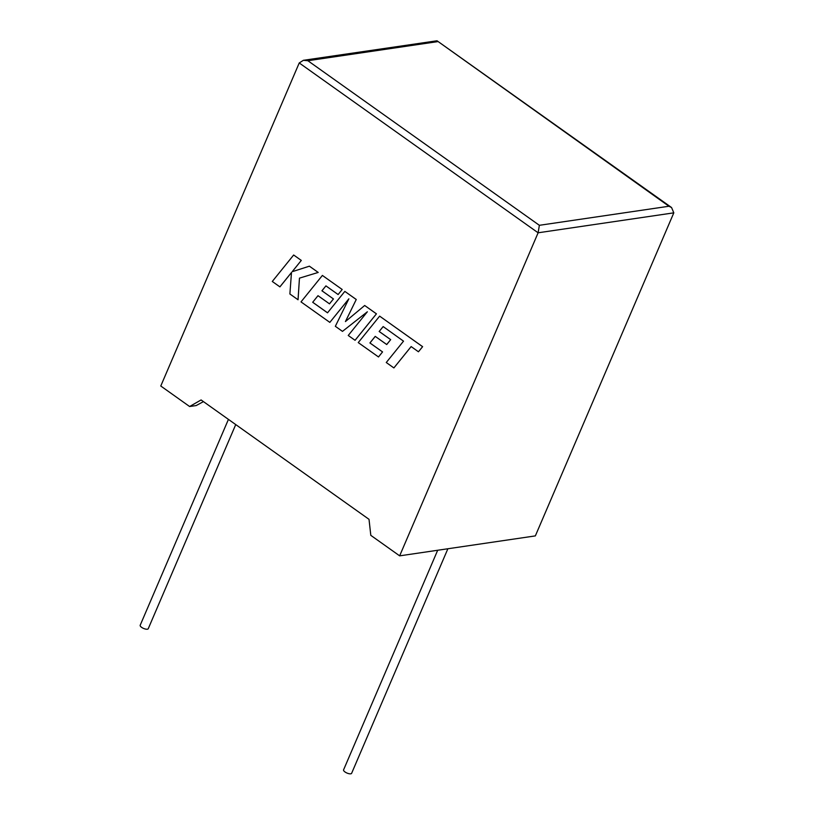 <?xml version="1.0" encoding="UTF-8"?>
<svg xmlns="http://www.w3.org/2000/svg" width="814" height="814" viewBox="0 0 814 814"><rect width="100%" height="100%" fill="white"/><g stroke="black" fill="none" stroke-linecap="round" stroke-linejoin="round"><path stroke-width="1.22" d="M437.688 550.254L343.579 769.851A4.385 1.597 23.2 0 0 345.004 771.957A4.385 1.597 23.2 0 0 349.053 773.707A4.385 1.597 23.2 0 0 351.628 773.3L447.873 548.758M235.734 424.582L148.25 628.703A4.385 1.597 -156.8 0 1 145.665 629.1A4.385 1.597 -156.8 0 1 141.626 627.36A4.385 1.597 -156.8 0 1 140.191 625.244L228.429 419.383M399.654 555.85L538.115 232.794L299.237 62.953L160.775 386.009L189.611 406.522L201.089 399.949L369.017 519.332L370.808 535.347L399.654 555.85L535.347 535.897L673.809 212.841L538.115 232.794L539.367 225.305L668.945 206.247L671.57 207.539L673.809 212.841M189.611 406.522L196.194 405.555L203.449 401.617M299.237 62.953L303.378 60.307L307.875 60.724L539.367 225.305M668.945 206.247L437.026 40.781L303.378 60.307M292.206 271.703L301.302 260.419L293.661 255.006L272.283 281.471L279.914 286.874L291.483 272.537M293.661 255.006L301.302 260.419L292.165 271.713L309.401 266.178L318.213 272.436L299.46 278.144L318.213 272.436M279.884 286.874L291.483 272.497L289.886 293.986L298.056 299.766L299.46 278.144L298.026 299.776M318.182 272.436L309.371 266.178M312.688 302.269L317.989 295.686L329.497 303.846L333.445 298.942L321.957 290.781L325.926 285.877L338.115 294.536L342.195 289.489L322.395 275.437L301.007 301.892L329.833 322.385L348.86 298.819L335.337 326.302L342.47 331.379L367.348 311.793L348.239 335.47L355.067 340.303L376.444 313.838L364.682 305.494L345.421 321.571L356.257 299.481L344.831 291.392L327.523 312.82L312.688 302.269L317.999 295.696M355.036 340.303L376.414 313.838L364.682 305.494M345.472 321.53L356.257 299.481M356.227 299.491L344.831 291.392M327.533 312.8L312.718 302.269M329.467 303.846L333.445 298.942L321.927 290.781L325.936 285.887M338.115 294.536L342.195 289.489L322.395 275.437M329.833 322.385L348.819 298.911M342.47 331.379L367.307 311.843M393.884 367.928L411.141 346.571L418.457 351.78L422.588 346.672L379.639 316.137L358.252 342.592L378.5 356.959L382.549 351.913L369.922 342.959L375.223 336.375L386.731 344.536L390.679 339.642L379.161 331.481L383.16 326.567L403.52 341.158L386.263 362.515L393.884 367.928L411.151 346.581M418.457 351.78L422.619 346.662L379.639 316.137M378.469 356.97L382.549 351.913L369.953 342.959L375.244 336.386M386.701 344.536L390.679 339.642L379.192 331.471L383.17 326.577M437.464 41.667L307.875 60.724M437.026 40.781L671.57 207.539"/></g></svg>
